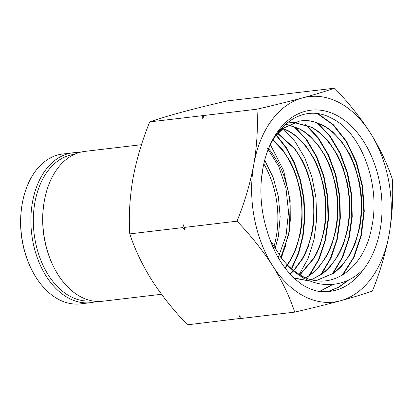 <?xml version="1.0" encoding="UTF-8"?>
<svg xmlns="http://www.w3.org/2000/svg" width="413" height="413" viewBox="0 0 413 413"><rect width="100%" height="100%" fill="white"/><g stroke="black" fill="none" stroke-linecap="round" stroke-linejoin="round"><path stroke-width="0.62" d="M96.57 301.428A75.45 50.5 -96.8 0 1 90.679 302.662L80.504 303.865A75.45 50.5 -96.8 0 1 30.309 266.829L29.979 266.111A73.726 49.343 -96.8 0 1 22.447 202.525L22.596 201.75A75.45 50.5 -96.8 0 1 27.748 184.75A75.45 50.5 -96.8 0 1 62.75 154.013L72.931 152.805A75.45 50.5 -96.8 0 1 78.94 152.629M30.309 266.829A75.45 50.5 -96.8 0 1 22.596 201.75M90.679 302.662A75.45 50.5 -96.8 0 1 55.956 288.537A75.45 50.5 -96.8 0 1 37.924 183.548A75.45 50.5 -96.8 0 1 72.931 152.805M91.717 300.803A73.726 49.343 -96.8 0 1 57.82 286.994A73.726 49.343 -96.8 0 1 34.103 207.687A73.726 49.343 -96.8 0 1 74.371 154.369M52.384 264.212L52.059 263.499A73.726 49.343 -96.8 0 1 44.212 201.57A73.726 49.343 -96.8 0 1 44.521 199.907L44.676 199.138A75.45 50.5 83.2 0 0 44.356 200.837A75.45 50.5 83.2 0 0 52.384 264.212A75.45 50.5 83.2 0 0 102.579 301.253L161.509 294.268M262.782 169.02A89.75 60.066 -96.8 0 1 336.461 115.232A89.75 60.066 -96.8 0 1 380.177 229.659A89.75 60.066 -96.8 0 1 364.411 268.202C351.67 286.219 335.991 293.865 317.375 291.134C312.331 289.936 307.391 287.882 302.569 284.975C285.858 273.179 273.917 254.769 266.746 229.742A89.75 60.066 -96.8 0 1 261.284 180.827A89.75 60.066 -96.8 0 1 262.782 169.02M364.411 268.202C342.831 291.516 308.841 290.071 285.76 263.189A80.571 53.927 83.2 0 0 297.262 273.029C327.013 294.309 363.507 271.615 371.545 228.017C381.24 185.463 361.52 132.547 331.897 118.376C302.548 101.949 269.617 126.497 262.74 169.506L261.29 180.775M274.521 250.655L278.383 236.375L280.169 216.706L278.367 196.552L273.112 177.337L264.769 160.425M273.411 248.285A76.803 51.403 83.2 0 0 276.271 236.592A76.803 51.403 83.2 0 0 263.881 163.951M268.693 148.835L271.258 151.999L278.429 163.233L281.49 169.578L284.139 176.299L288.098 190.548L289.384 198.034L290.174 205.571L290.262 220.702L289.549 228.146L288.341 235.369L280.809 257.5M267.572 148.613L278.729 166.31L285.972 188.132L288.542 211.993L286.064 235.596L278.207 257.645M272.905 140.157L282.559 150.332C287.882 157.312 292.203 165.458 295.522 174.782C298.816 184.126 300.84 193.945 301.604 204.234C302.326 214.523 301.712 224.517 299.761 234.207C297.778 243.887 294.588 252.539 290.184 260.164L287.262 264.764M273.07 139.857L282.998 150.27L290.251 161.643L293.318 167.998L295.966 174.725L299.967 189.133L301.247 196.593L302.042 204.182L302.135 219.406L301.423 226.845L300.205 234.166L296.338 247.888L293.705 254.217L290.628 260.128L287.505 265.012M277.675 133.482L294.304 148.608C299.657 155.629 304.009 163.827 307.349 173.207C310.664 182.608 312.703 192.489 313.472 202.84C314.205 213.196 313.586 223.252 311.624 233.004C309.631 242.746 306.42 251.45 301.991 259.127L293.653 270.463M277.872 133.275L294.743 148.541L302.022 159.95L305.104 166.331L307.793 173.15L311.805 187.569L313.111 195.122L313.916 202.788L314.009 218.064L313.286 225.637L312.068 232.963L308.165 246.804L305.506 253.19L302.435 259.085L293.896 270.649M282.946 128.608L288.042 130.947C294.629 134.545 300.633 139.852 306.043 146.878C311.433 153.941 315.811 162.195 319.177 171.632C322.517 181.095 324.566 191.033 325.341 201.451C326.079 211.874 325.459 221.987 323.487 231.807C321.484 241.6 318.253 250.361 313.803 258.084L299.848 274.66M281.697 127.937L282.92 128.366M283.148 128.448L288.475 130.88L293.276 133.869L297.897 137.534L306.482 146.816L313.803 158.282L316.931 164.761L319.621 171.576L323.673 186.149L324.979 193.738L325.785 201.399L325.878 216.851L325.16 224.393L323.931 231.76L320.003 245.704L317.349 252.08L314.241 258.048L300.075 274.79M288.362 124.994L299.662 129.124C306.296 132.738 312.336 138.081 317.783 145.149C323.209 152.258 327.617 160.559 331.004 170.058C334.365 179.578 336.43 189.577 337.209 200.062C337.958 210.547 337.333 220.728 335.351 230.604C333.332 240.459 330.085 249.276 325.609 257.046C321.102 264.785 315.687 270.897 309.358 275.383L305.79 277.655M285.146 124.514L288.145 124.953M285.264 124.411L288.357 124.834M288.573 124.876L300.101 129.057L304.939 132.067L309.631 135.789L318.222 145.087L325.62 156.677L328.738 163.13L331.448 170.001L335.526 184.647L336.838 192.241L337.653 200.011L337.757 215.478L337.034 223.092L335.795 230.557L331.866 244.527L329.171 251.016L326.048 257.005L318.614 267.392L314.339 271.713L309.796 275.352L306.007 277.748M293.922 122.491L311.288 127.297C317.964 130.936 324.045 136.311 329.528 143.425C334.984 150.575 339.424 158.928 342.831 168.483C346.213 178.06 348.298 188.127 349.083 198.674C349.832 209.221 349.207 219.463 347.214 229.401C345.185 239.318 341.923 248.187 337.416 256.008C332.883 263.788 327.432 269.942 321.071 274.459L311.397 279.596M287.928 122.904L293.715 122.485M286.736 123.136L293.927 122.413M294.133 122.413L311.722 127.23L316.611 130.271L321.288 133.977L329.961 143.357L337.375 154.952L340.534 161.493L343.275 168.427L347.369 183.119L348.706 190.847L349.522 198.617L349.625 214.228L348.897 221.905L347.658 229.354L343.678 243.489L340.988 249.958L337.855 255.967L330.354 266.442L326.094 270.752L321.505 274.423L311.608 279.653M299.404 121.055L302.507 120.699C309.383 120.271 316.188 121.861 322.914 125.469C329.631 129.13 335.748 134.54 341.267 141.695C346.76 148.892 351.226 157.296 354.659 166.909C358.061 176.547 360.162 186.671 360.952 197.28C361.705 207.894 361.081 218.198 359.078 228.198C357.038 238.177 353.755 247.098 349.222 254.966C344.664 262.797 339.181 268.987 332.78 273.53L316.131 280.592M276.627 134.235L283.256 128.107L299.384 121.055L302.935 120.632C304.613 120.364 310.881 120.761 313.018 121.453L323.348 125.402L328.237 128.443L332.966 132.191L341.706 141.633L349.093 153.161C349.718 153.863 354.741 165.143 354.948 166.424L359.196 181.488C359.609 182.453 361.494 195.478 361.36 196.758L361.514 212.71C361.664 213.8 360.074 226.634 359.609 227.708L355.614 242.111C355.474 243.18 350.585 253.876 349.868 254.578L342.284 265.28C341.85 266.189 334.375 273.07 333.503 273.292L316.281 280.618M275.213 136.336L283.685 128.04L299.812 120.983M287.469 265.063L285.156 268.14M287.231 264.81L284.955 267.872M293.633 270.928L290.215 274.186M293.4 270.732L290.034 273.989M304.644 278.481L301.015 280.143M304.458 278.383L300.783 280.086M310.318 281.145L293.798 277.841M310.38 281.165L294.164 278.186M285.76 263.189L282.394 259.452L269.988 239.927M337.617 184.43L338.066 186.862M389.154 234.295C392.36 215.354 393.413 196.96 392.304 179.118C387.255 163.754 379.908 148.324 370.275 132.836C360.255 117.354 348.365 102.465 334.607 88.175C326.296 91.087 315.63 94.324 302.6 97.881C289.183 101.49 273.969 105.263 256.958 109.202C258.063 127.044 257.015 145.438 253.804 164.384C250.185 183.615 244.584 202.546 237.016 221.177C250.799 235.508 262.689 250.397 272.683 265.843C282.337 281.367 289.678 296.792 294.712 312.12C311.758 308.17 326.972 304.396 340.358 300.798C353.409 297.236 364.08 293.999 372.361 291.093C379.934 272.461 385.53 253.525 389.154 234.295A103.477 69.255 -96.8 0 1 340.358 300.798A103.477 69.255 -96.8 0 1 272.683 265.843A103.477 69.255 83.2 0 1 253.804 164.384A103.477 69.255 -96.8 0 1 302.6 97.881A103.477 69.255 -96.8 0 1 370.275 132.836A103.477 69.255 -96.8 0 1 389.154 234.295M241.615 318.273L187.466 324.825C173.677 310.499 161.788 295.61 151.798 280.164C142.144 264.635 134.798 249.209 129.765 233.882C128.644 216.283 129.697 197.889 132.919 178.705C136.466 159.717 142.067 140.787 149.713 121.907C158.019 118.996 168.685 115.759 181.715 112.202C195.137 108.593 210.351 104.819 227.356 100.88L280.458 94.727M280.344 94.603L278.687 95.145L281.62 94.453L334.607 88.175M149.713 121.907L202.7 115.635L205.628 114.938L203.97 115.48L256.958 109.202M203.97 115.48L202.747 118.861L202.7 115.635M129.765 233.882L182.752 227.604L183.976 224.223L184.028 227.455L237.016 221.177M184.028 227.455L185.091 230.217L182.752 227.604M240.454 318.547L239.385 315.79L241.724 318.397L294.712 312.12M349.372 279.513L339.269 287.009L328.237 291.609M318.284 113.818L333.559 124.876L346.662 141.494L356.61 162.464L362.64 186.273L364.276 211.182L361.375 235.389L354.101 257.139L342.96 274.846M332.847 284.464L319.832 291.485M318.082 123.229L330.343 136.419L340.4 153.404L347.663 173.207L351.695 194.704L352.232 216.665L349.228 237.836L342.826 257.015L333.368 273.112M306.441 125.046L318.619 138.169L328.609 155.061L335.826 174.745L339.827 196.113L340.358 217.94L337.375 238.988L331.014 258.053L321.624 274.062M294.799 126.868L306.895 139.919L316.817 156.713L323.983 176.284L327.958 197.522L328.485 219.215L325.527 240.139L319.208 259.096L309.874 275.012M283.153 128.686L295.011 141.458L304.784 157.849L311.903 176.945L315.955 197.698L316.694 218.962L314.061 239.566L308.165 258.373L299.322 274.346M276.323 134.999L286.328 147.58L294.521 162.856L300.519 180.156L304.04 198.699L304.913 217.672L303.085 236.236L298.609 253.556L291.686 268.873M348.484 279.952L338.572 287.185L327.783 291.645M317.463 113.699L332.873 124.711L346.099 141.37L356.14 162.459L362.201 186.428L363.817 211.508L360.828 235.859L353.414 257.681L342.093 275.373M332.388 284.505L319.569 291.454M317.122 122.867L329.569 136.047L339.791 153.125L347.168 173.099L351.246 194.807L351.762 216.99L348.665 238.353L342.103 257.65L332.444 273.767M305.481 124.69L317.85 137.797L327.999 154.782L335.325 174.637L339.378 196.216L339.889 218.26L336.812 239.499L330.297 258.688L320.7 274.717M293.844 126.512L306.126 139.553L316.208 156.439L323.487 176.175L327.514 197.626L328.02 219.535L324.964 240.645L318.49 259.72L308.955 275.662M276.085 135.278L286.008 147.844L294.133 163.073L300.086 180.29L303.586 198.746L304.464 217.62L302.662 236.097L298.243 253.345L291.397 268.631M270.453 144.886L283.617 170.533L290.189 200.558L289.358 231.058L281.377 258.213M285.889 244.914L281.098 257.867M141.514 144.679L84.825 151.395A75.45 50.5 83.2 0 0 44.676 199.138M288.052 122.883L288.336 122.837"/></g></svg>
